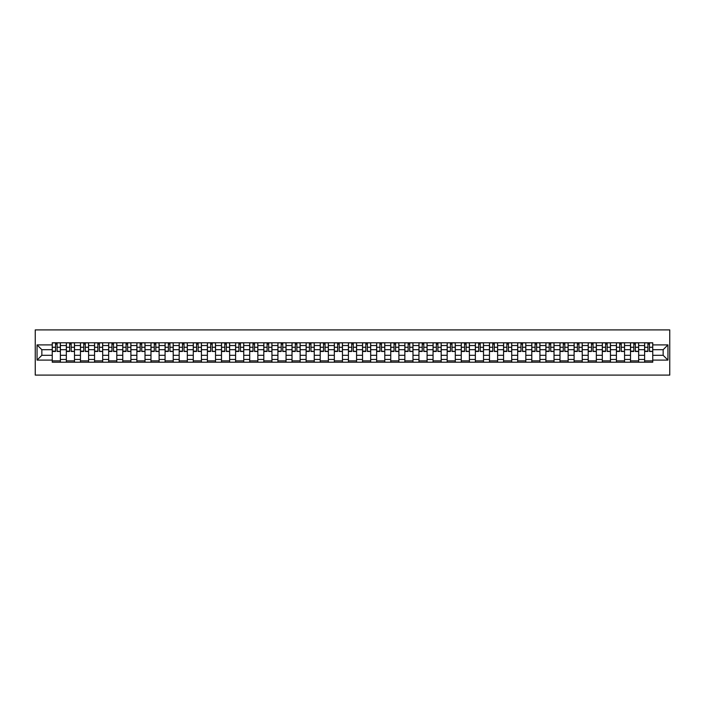 <?xml version="1.0" encoding="UTF-8"?>
<svg xmlns="http://www.w3.org/2000/svg" width="705" height="705" viewBox="0 0 705 705"><rect width="100%" height="100%" fill="white"/><g stroke="black" fill="none" stroke-linecap="round" stroke-linejoin="round"><path stroke-width="1.06" d="M35.25 375.104L669.75 375.104L669.75 329.896L35.25 329.896L35.25 375.104M66.349 362.22L66.349 345.538L60.383 345.538L60.383 362.22M60.383 345.538L60.383 342.78M66.349 345.538L66.349 342.78M74.492 342.78L74.492 362.22M80.458 362.22L80.458 342.78M88.592 342.78L88.592 362.22M94.558 362.22L94.558 342.78M102.692 342.78L102.692 362.22M108.667 362.22L108.667 342.78M116.801 342.78L116.801 362.22M122.767 362.22L122.767 342.78M130.901 342.78L130.901 362.22M136.867 362.22L136.867 342.78M145.01 342.78L145.01 362.22M150.976 362.22L150.976 342.78M159.11 342.78L159.11 362.22M165.076 362.22L165.076 342.78M173.219 342.78L173.219 362.22M179.185 362.22L179.185 342.78M187.319 342.78L187.319 362.22M193.285 362.22L193.285 342.78M201.427 342.78L201.427 362.22M207.393 362.22L207.393 342.78M215.527 342.78L215.527 362.22M221.493 362.22L221.493 342.78M229.636 342.78L229.636 362.22M235.602 362.22L235.602 342.78M243.736 342.78L243.736 362.22M249.702 362.22L249.702 342.78M257.836 342.78L257.836 362.22M263.811 362.22L263.811 342.78M271.945 342.78L271.945 362.22M277.911 362.22L277.911 342.78M286.045 342.78L286.045 362.22M292.02 362.22L292.02 342.78M300.154 342.78L300.154 362.22M306.12 362.22L306.12 342.78M314.254 342.78L314.254 362.22M320.22 362.22L320.22 342.78M328.363 342.78L328.363 362.22M334.329 362.22L334.329 342.78M342.463 342.78L342.463 362.22M348.429 362.22L348.429 342.78M356.571 342.78L356.571 362.22M362.537 362.22L362.537 342.78M370.671 342.78L370.671 362.22M376.637 362.22L376.637 342.78M384.78 342.78L384.78 362.22M390.746 362.22L390.746 342.78M398.88 342.78L398.88 362.22M404.846 362.22L404.846 342.78M412.98 342.78L412.98 362.22M418.955 362.22L418.955 342.78M427.089 342.78L427.089 362.22M433.055 362.22L433.055 342.78M441.189 342.78L441.189 362.22M447.164 362.22L447.164 342.78M455.298 342.78L455.298 362.22M461.264 362.22L461.264 342.78M469.398 342.78L469.398 362.22M475.364 362.22L475.364 342.78M483.507 342.78L483.507 362.22M489.473 362.22L489.473 342.78M497.607 342.78L497.607 362.22M503.573 362.22L503.573 342.78M511.715 342.78L511.715 362.22M517.682 362.22L517.682 342.78M525.815 342.78L525.815 362.22M531.782 362.22L531.782 342.78M539.924 342.78L539.924 362.22M545.89 362.22L545.89 342.78M554.024 342.78L554.024 362.22M559.99 362.22L559.99 342.78M568.133 342.78L568.133 362.22M574.099 362.22L574.099 342.78M582.233 342.78L582.233 362.22M588.199 362.22L588.199 342.78M596.333 342.78L596.333 362.22M602.308 362.22L602.308 342.78M610.442 342.78L610.442 362.22M616.408 362.22L616.408 342.78M624.542 342.78L624.542 362.22M630.508 362.22L630.508 342.78M638.651 342.78L638.651 362.22M644.617 362.22L644.617 342.78M644.617 355.302L638.651 355.302M630.508 355.302L624.542 355.302M616.408 355.302L610.442 355.302M602.308 355.302L596.333 355.302M588.199 355.302L582.233 355.302M574.099 355.302L568.133 355.302M559.99 355.302L554.024 355.302M545.89 355.302L539.924 355.302M531.782 355.302L525.815 355.302M517.682 355.302L511.715 355.302M503.573 355.302L497.607 355.302M489.473 355.302L483.507 355.302M475.364 355.302L469.398 355.302M461.264 355.302L455.298 355.302M447.164 355.302L441.189 355.302M433.055 355.302L427.089 355.302M418.955 355.302L412.98 355.302M404.846 355.302L398.88 355.302M390.746 355.302L384.78 355.302M376.637 355.302L370.671 355.302M362.537 355.302L356.571 355.302M348.429 355.302L342.463 355.302M334.329 355.302L328.363 355.302M320.22 355.302L314.254 355.302M306.12 355.302L300.154 355.302M292.02 355.302L286.045 355.302M277.911 355.302L271.945 355.302M263.811 355.302L257.836 355.302M249.702 355.302L243.736 355.302M235.602 355.302L229.636 355.302M221.493 355.302L215.527 355.302M207.393 355.302L201.427 355.302M193.285 355.302L187.319 355.302M179.185 355.302L173.219 355.302M165.076 355.302L159.11 355.302M150.976 355.302L145.01 355.302M136.867 355.302L130.901 355.302M122.767 355.302L116.801 355.302M108.667 355.302L102.692 355.302M94.558 355.302L88.592 355.302M80.458 355.302L74.492 355.302M66.349 355.302L60.383 355.302M644.617 349.698L638.651 349.698M630.508 349.698L624.542 349.698M616.408 349.698L610.442 349.698M602.308 349.698L596.333 349.698M588.199 349.698L582.233 349.698M574.099 349.698L568.133 349.698M559.99 349.698L554.024 349.698M545.89 349.698L539.924 349.698M531.782 349.698L525.815 349.698M517.682 349.698L511.715 349.698M503.573 349.698L497.607 349.698M489.473 349.698L483.507 349.698M475.364 349.698L469.398 349.698M461.264 349.698L455.298 349.698M447.164 349.698L441.189 349.698M433.055 349.698L427.089 349.698M418.955 349.698L412.98 349.698M404.846 349.698L398.88 349.698M390.746 349.698L384.78 349.698M376.637 349.698L370.671 349.698M362.537 349.698L356.571 349.698M348.429 349.698L342.463 349.698M334.329 349.698L328.363 349.698M320.22 349.698L314.254 349.698M306.12 349.698L300.154 349.698M292.02 349.698L286.045 349.698M277.911 349.698L271.945 349.698M263.811 349.698L257.836 349.698M249.702 349.698L243.736 349.698M235.602 349.698L229.636 349.698M221.493 349.698L215.527 349.698M207.393 349.698L201.427 349.698M193.285 349.698L187.319 349.698M179.185 349.698L173.219 349.698M165.076 349.698L159.11 349.698M150.976 349.698L145.01 349.698M136.867 349.698L130.901 349.698M122.767 349.698L116.801 349.698M108.667 349.698L102.692 349.698M94.558 349.698L88.592 349.698M80.458 349.698L74.492 349.698M66.349 349.698L60.383 349.698M41.851 355.302L52.249 355.302L52.249 349.698L41.851 349.698L41.851 355.302L37.057 360.096L37.057 344.904L52.249 344.904L52.249 349.698M652.751 349.698L652.751 355.302L663.149 355.302L663.149 349.698L652.751 349.698L652.751 342.78L52.249 342.78L52.249 344.904M652.751 344.904L667.943 344.904L667.943 360.096L652.751 360.096L652.751 355.302M52.249 355.302L52.249 362.22L652.751 362.22L652.751 360.096M52.249 360.096L37.057 360.096M60.383 360.863L52.249 360.863M55.545 344.137L57.087 344.137M74.492 360.863L66.349 360.863M69.654 344.137L71.187 344.137M88.592 360.863L80.458 360.863M83.754 344.137L85.296 344.137M102.692 360.863L94.558 360.863M97.863 344.137L99.396 344.137M116.801 360.863L108.667 360.863M111.963 344.137L113.496 344.137M130.901 360.863L122.767 360.863M126.072 344.137L127.605 344.137M145.01 360.863L136.867 360.863M140.172 344.137L141.705 344.137M159.11 360.863L150.976 360.863M154.272 344.137L155.814 344.137M173.219 360.863L165.076 360.863M168.38 344.137L169.914 344.137M187.319 360.863L179.185 360.863M182.48 344.137L184.023 344.137M201.427 360.863L193.285 360.863M196.589 344.137L198.123 344.137M215.527 360.863L207.393 360.863M210.689 344.137L212.231 344.137M229.636 360.863L221.493 360.863M224.798 344.137L226.331 344.137M243.736 360.863L235.602 360.863M238.898 344.137L240.44 344.137M257.836 360.863L249.702 360.863M253.007 344.137L254.54 344.137M271.945 360.863L263.811 360.863M267.107 344.137L268.64 344.137M286.045 360.863L277.911 360.863M281.216 344.137L282.749 344.137M300.154 360.863L292.02 360.863M295.316 344.137L296.849 344.137M314.254 360.863L306.12 360.863M309.416 344.137L310.958 344.137M328.363 360.863L320.22 360.863M323.524 344.137L325.058 344.137M342.463 360.863L334.329 360.863M337.625 344.137L339.167 344.137M356.571 360.863L348.429 360.863M351.733 344.137L353.267 344.137M370.671 360.863L362.537 360.863M365.833 344.137L367.375 344.137M384.78 360.863L376.637 360.863M379.942 344.137L381.476 344.137M398.88 360.863L390.746 360.863M394.042 344.137L395.584 344.137M412.98 360.863L404.846 360.863M408.151 344.137L409.684 344.137M427.089 360.863L418.955 360.863M422.251 344.137L423.784 344.137M441.189 360.863L433.055 360.863M436.36 344.137L437.893 344.137M455.298 360.863L447.164 360.863M450.46 344.137L451.993 344.137M469.398 360.863L461.264 360.863M464.56 344.137L466.102 344.137M483.507 360.863L475.364 360.863M478.669 344.137L480.202 344.137M497.607 360.863L489.473 360.863M492.769 344.137L494.311 344.137M511.715 360.863L503.573 360.863M506.877 344.137L508.411 344.137M525.815 360.863L517.682 360.863M520.977 344.137L522.52 344.137M539.924 360.863L531.782 360.863M535.086 344.137L536.62 344.137M554.024 360.863L545.89 360.863M549.186 344.137L550.728 344.137M568.133 360.863L559.99 360.863M563.295 344.137L564.828 344.137M582.233 360.863L574.099 360.863M577.395 344.137L578.928 344.137M596.333 360.863L588.199 360.863M591.504 344.137L593.037 344.137M610.442 360.863L602.308 360.863M605.604 344.137L607.137 344.137M624.542 360.863L616.408 360.863M619.704 344.137L621.246 344.137M638.651 360.863L630.508 360.863M633.813 344.137L635.346 344.137M652.751 360.863L644.617 360.863M647.913 344.137L649.455 344.137M37.057 344.904L41.851 349.698M663.149 355.302L667.943 360.096M663.149 349.698L667.943 344.904M57.087 351.152L60.339 351.46L57.087 351.46L57.087 342.868L60.339 342.868L55.545 342.868L55.545 351.46L52.293 351.46L52.293 342.868L55.545 342.868L52.293 342.868M60.339 351.152L60.339 342.868M55.545 344.049L57.087 344.049M71.187 351.152L74.439 351.46L71.187 351.46L71.187 342.868L74.439 342.868L69.654 342.868L69.654 351.46L66.393 351.46L66.393 342.868L69.654 342.868L66.393 342.868M74.439 351.152L74.439 342.868M69.654 344.049L71.187 344.049M85.296 351.152L88.548 351.46L85.296 351.46L85.296 342.868L88.548 342.868L83.754 342.868L83.754 351.46L80.502 351.46L80.502 342.868L83.754 342.868L80.502 342.868M88.548 351.152L88.548 342.868M83.754 344.049L85.296 344.049M99.396 351.152L102.648 351.46L99.396 351.46L99.396 342.868L102.648 342.868L97.863 342.868L97.863 351.46L94.602 351.46L94.602 342.868L97.863 342.868L94.602 342.868M102.648 351.152L102.648 342.868M97.863 344.049L99.396 344.049M113.496 351.152L116.757 351.46L113.496 351.46L113.496 342.868L116.757 342.868L111.963 342.868L111.963 351.46L108.711 351.46L108.711 342.868L111.963 342.868L108.711 342.868M116.757 351.152L116.757 342.868M111.963 344.049L113.496 344.049M127.605 351.152L130.857 351.46L127.605 351.46L127.605 342.868L130.857 342.868L126.072 342.868L126.072 351.46L122.811 351.46L122.811 342.868L126.072 342.868L122.811 342.868M130.857 351.152L130.857 342.868M126.072 344.049L127.605 344.049M141.705 351.152L144.966 351.46L141.705 351.46L141.705 342.868L144.966 342.868L140.172 342.868L140.172 351.46L136.92 351.46L136.92 342.868L140.172 342.868L136.92 342.868M144.966 351.152L144.966 342.868M140.172 344.049L141.705 344.049M155.814 351.152L159.066 351.46L155.814 351.46L155.814 342.868L159.066 342.868L154.272 342.868L154.272 351.46L151.02 351.46L151.02 342.868L154.272 342.868L151.02 342.868M159.066 351.152L159.066 342.868M154.272 344.049L155.814 344.049M169.914 351.152L173.174 351.46L169.914 351.46L169.914 342.868L173.174 342.868L168.38 342.868L168.38 351.46L165.129 351.46L165.129 342.868L168.38 342.868L165.129 342.868M173.174 351.152L173.174 342.868M168.38 344.049L169.914 344.049M184.023 351.152L187.274 351.46L184.023 351.46L184.023 342.868L187.274 342.868L182.48 342.868L182.48 351.46L179.229 351.46L179.229 342.868L182.48 342.868L179.229 342.868M187.274 351.152L187.274 342.868M182.48 344.049L184.023 344.049M198.123 351.152L201.383 351.46L198.123 351.46L198.123 342.868L201.383 342.868L196.589 342.868L196.589 351.46L193.329 351.46L193.329 342.868L196.589 342.868L193.329 342.868M201.383 351.152L201.383 342.868M196.589 344.049L198.123 344.049M212.231 351.152L215.483 351.46L212.231 351.46L212.231 342.868L215.483 342.868L210.689 342.868L210.689 351.46L207.437 351.46L207.437 342.868L210.689 342.868L207.437 342.868M215.483 351.152L215.483 342.868M210.689 344.049L212.231 344.049M226.331 351.152L229.583 351.46L226.331 351.46L226.331 342.868L229.583 342.868L224.798 342.868L224.798 351.46L221.537 351.46L221.537 342.868L224.798 342.868L221.537 342.868M229.583 351.152L229.583 342.868M224.798 344.049L226.331 344.049M240.44 351.152L243.692 351.46L240.44 351.46L240.44 342.868L243.692 342.868L238.898 342.868L238.898 351.46L235.646 351.46L235.646 342.868L238.898 342.868L235.646 342.868M243.692 351.152L243.692 342.868M238.898 344.049L240.44 344.049M254.54 351.152L257.792 351.46L254.54 351.46L254.54 342.868L257.792 342.868L253.007 342.868L253.007 351.46L249.746 351.46L249.746 342.868L253.007 342.868L249.746 342.868M257.792 351.152L257.792 342.868M253.007 344.049L254.54 344.049M268.64 351.152L271.901 351.46L268.64 351.46L268.64 342.868L271.901 342.868L267.107 342.868L267.107 351.46L263.855 351.46L263.855 342.868L267.107 342.868L263.855 342.868M271.901 351.152L271.901 342.868M267.107 344.049L268.64 344.049M282.749 351.152L286.001 351.46L282.749 351.46L282.749 342.868L286.001 342.868L281.216 342.868L281.216 351.46L277.955 351.46L277.955 342.868L281.216 342.868L277.955 342.868M286.001 351.152L286.001 342.868M281.216 344.049L282.749 344.049M296.849 351.152L300.11 351.46L296.849 351.46L296.849 342.868L300.11 342.868L295.316 342.868L295.316 351.46L292.064 351.46L292.064 342.868L295.316 342.868L292.064 342.868M300.11 351.152L300.11 342.868M295.316 344.049L296.849 344.049M310.958 351.152L314.21 351.46L310.958 351.46L310.958 342.868L314.21 342.868L309.416 342.868L309.416 351.46L306.164 351.46L306.164 342.868L309.416 342.868L306.164 342.868M314.21 351.152L314.21 342.868M309.416 344.049L310.958 344.049M325.058 351.152L328.318 351.46L325.058 351.46L325.058 342.868L328.318 342.868L323.524 342.868L323.524 351.46L320.273 351.46L320.273 342.868L323.524 342.868L320.273 342.868M328.318 351.152L328.318 342.868M323.524 344.049L325.058 344.049M339.167 351.152L342.418 351.46L339.167 351.46L339.167 342.868L342.418 342.868L337.625 342.868L337.625 351.46L334.373 351.46L334.373 342.868L337.625 342.868L334.373 342.868M342.418 351.152L342.418 342.868M337.625 344.049L339.167 344.049M353.267 351.152L356.527 351.46L353.267 351.46L353.267 342.868L356.527 342.868L351.733 342.868L351.733 351.46L348.473 351.46L348.473 342.868L351.733 342.868L348.473 342.868M356.527 351.152L356.527 342.868M351.733 344.049L353.267 344.049M367.375 351.152L370.627 351.46L367.375 351.46L367.375 342.868L370.627 342.868L365.833 342.868L365.833 351.46L362.582 351.46L362.582 342.868L365.833 342.868L362.582 342.868M370.627 351.152L370.627 342.868M365.833 344.049L367.375 344.049M381.476 351.152L384.727 351.46L381.476 351.46L381.476 342.868L384.727 342.868L379.942 342.868L379.942 351.46L376.681 351.46L376.681 342.868L379.942 342.868L376.681 342.868M384.727 351.152L384.727 342.868M379.942 344.049L381.476 344.049M395.584 351.152L398.836 351.46L395.584 351.46L395.584 342.868L398.836 342.868L394.042 342.868L394.042 351.46L390.79 351.46L390.79 342.868L394.042 342.868L390.79 342.868M398.836 351.152L398.836 342.868M394.042 344.049L395.584 344.049M409.684 351.152L412.936 351.46L409.684 351.46L409.684 342.868L412.936 342.868L408.151 342.868L408.151 351.46L404.89 351.46L404.89 342.868L408.151 342.868L404.89 342.868M412.936 351.152L412.936 342.868M408.151 344.049L409.684 344.049M423.784 351.152L427.045 351.46L423.784 351.46L423.784 342.868L427.045 342.868L422.251 342.868L422.251 351.46L418.999 351.46L418.999 342.868L422.251 342.868L418.999 342.868M427.045 351.152L427.045 342.868M422.251 344.049L423.784 344.049M437.893 351.152L441.145 351.46L437.893 351.46L437.893 342.868L441.145 342.868L436.36 342.868L436.36 351.46L433.099 351.46L433.099 342.868L436.36 342.868L433.099 342.868M441.145 351.152L441.145 342.868M436.36 344.049L437.893 344.049M451.993 351.152L455.254 351.46L451.993 351.46L451.993 342.868L455.254 342.868L450.46 342.868L450.46 351.46L447.208 351.46L447.208 342.868L450.46 342.868L447.208 342.868M455.254 351.152L455.254 342.868M450.46 344.049L451.993 344.049M466.102 351.152L469.354 351.46L466.102 351.46L466.102 342.868L469.354 342.868L464.56 342.868L464.56 351.46L461.308 351.46L461.308 342.868L464.56 342.868L461.308 342.868M469.354 351.152L469.354 342.868M464.56 344.049L466.102 344.049M480.202 351.152L483.463 351.46L480.202 351.46L480.202 342.868L483.463 342.868L478.669 342.868L478.669 351.46L475.417 351.46L475.417 342.868L478.669 342.868L475.417 342.868M483.463 351.152L483.463 342.868M478.669 344.049L480.202 344.049M494.311 351.152L497.563 351.46L494.311 351.46L494.311 342.868L497.563 342.868L492.769 342.868L492.769 351.46L489.517 351.46L489.517 342.868L492.769 342.868L489.517 342.868M497.563 351.152L497.563 342.868M492.769 344.049L494.311 344.049M508.411 351.152L511.671 351.46L508.411 351.46L508.411 342.868L511.671 342.868L506.877 342.868L506.877 351.46L503.617 351.46L503.617 342.868L506.877 342.868L503.617 342.868M511.671 351.152L511.671 342.868M506.877 344.049L508.411 344.049M522.52 351.152L525.771 351.46L522.52 351.46L522.52 342.868L525.771 342.868L520.977 342.868L520.977 351.46L517.726 351.46L517.726 342.868L520.977 342.868L517.726 342.868M525.771 351.152L525.771 342.868M520.977 344.049L522.52 344.049M536.62 351.152L539.871 351.46L536.62 351.46L536.62 342.868L539.871 342.868L535.086 342.868L535.086 351.46L531.826 351.46L531.826 342.868L535.086 342.868L531.826 342.868M539.871 351.152L539.871 342.868M535.086 344.049L536.62 344.049M550.728 351.152L553.98 351.46L550.728 351.46L550.728 342.868L553.98 342.868L549.186 342.868L549.186 351.46L545.934 351.46L545.934 342.868L549.186 342.868L545.934 342.868M553.98 351.152L553.98 342.868M549.186 344.049L550.728 344.049M564.828 351.152L568.08 351.46L564.828 351.46L564.828 342.868L568.08 342.868L563.295 342.868L563.295 351.46L560.034 351.46L560.034 342.868L563.295 342.868L560.034 342.868M568.08 351.152L568.08 342.868M563.295 344.049L564.828 344.049M578.928 351.152L582.189 351.46L578.928 351.46L578.928 342.868L582.189 342.868L577.395 342.868L577.395 351.46L574.143 351.46L574.143 342.868L577.395 342.868L574.143 342.868M582.189 351.152L582.189 342.868M577.395 344.049L578.928 344.049M593.037 351.152L596.289 351.46L593.037 351.46L593.037 342.868L596.289 342.868L591.504 342.868L591.504 351.46L588.243 351.46L588.243 342.868L591.504 342.868L588.243 342.868M596.289 351.152L596.289 342.868M591.504 344.049L593.037 344.049M607.137 351.152L610.398 351.46L607.137 351.46L607.137 342.868L610.398 342.868L605.604 342.868L605.604 351.46L602.352 351.46L602.352 342.868L605.604 342.868L602.352 342.868M610.398 351.152L610.398 342.868M605.604 344.049L607.137 344.049M621.246 351.152L624.498 351.46L621.246 351.46L621.246 342.868L624.498 342.868L619.704 342.868L619.704 351.46L616.452 351.46L616.452 342.868L619.704 342.868L616.452 342.868M624.498 351.152L624.498 342.868M619.704 344.049L621.246 344.049M635.346 351.152L638.607 351.46L635.346 351.46L635.346 342.868L638.607 342.868L633.813 342.868L633.813 351.46L630.561 351.46L630.561 342.868L633.813 342.868L630.561 342.868M638.607 351.152L638.607 342.868M633.813 344.049L635.346 344.049M649.455 351.152L652.707 351.46L649.455 351.46L649.455 342.868L652.707 342.868L647.913 342.868L647.913 351.46L644.661 351.46L644.661 342.868L647.913 342.868L644.661 342.868M652.707 351.152L652.707 342.868M647.913 344.049L649.455 344.049M630.508 345.538L624.542 345.538M616.408 345.538L610.442 345.538M602.308 345.538L596.333 345.538M588.199 345.538L582.233 345.538M574.099 345.538L568.133 345.538M559.99 345.538L554.024 345.538M545.89 345.538L539.924 345.538M531.782 345.538L525.815 345.538M517.682 345.538L511.715 345.538M503.573 345.538L497.607 345.538M489.473 345.538L483.507 345.538M475.364 345.538L469.398 345.538M461.264 345.538L455.298 345.538M447.164 345.538L441.189 345.538M433.055 345.538L427.089 345.538M418.955 345.538L412.98 345.538M404.846 345.538L398.88 345.538M390.746 345.538L384.78 345.538M376.637 345.538L370.671 345.538M362.537 345.538L356.571 345.538M348.429 345.538L342.463 345.538M334.329 345.538L328.363 345.538M320.22 345.538L314.254 345.538M306.12 345.538L300.154 345.538M292.02 345.538L286.045 345.538M277.911 345.538L271.945 345.538M263.811 345.538L257.836 345.538M249.702 345.538L243.736 345.538M235.602 345.538L229.636 345.538M221.493 345.538L215.527 345.538M207.393 345.538L201.427 345.538M193.285 345.538L187.319 345.538M179.185 345.538L173.219 345.538M165.076 345.538L159.11 345.538M150.976 345.538L145.01 345.538M136.867 345.538L130.901 345.538M122.767 345.538L116.801 345.538M108.667 345.538L102.692 345.538M94.558 345.538L88.592 345.538M80.458 345.538L74.492 345.538M644.617 345.538L638.651 345.538M630.508 359.462L624.542 359.462M616.408 359.462L610.442 359.462M602.308 359.462L596.333 359.462M588.199 359.462L582.233 359.462M574.099 359.462L568.133 359.462M559.99 359.462L554.024 359.462M545.89 359.462L539.924 359.462M531.782 359.462L525.815 359.462M517.682 359.462L511.715 359.462M503.573 359.462L497.607 359.462M489.473 359.462L483.507 359.462M475.364 359.462L469.398 359.462M461.264 359.462L455.298 359.462M447.164 359.462L441.189 359.462M433.055 359.462L427.089 359.462M418.955 359.462L412.98 359.462M404.846 359.462L398.88 359.462M390.746 359.462L384.78 359.462M376.637 359.462L370.671 359.462M362.537 359.462L356.571 359.462M348.429 359.462L342.463 359.462M334.329 359.462L328.363 359.462M320.22 359.462L314.254 359.462M306.12 359.462L300.154 359.462M292.02 359.462L286.045 359.462M277.911 359.462L271.945 359.462M263.811 359.462L257.836 359.462M249.702 359.462L243.736 359.462M235.602 359.462L229.636 359.462M221.493 359.462L215.527 359.462M207.393 359.462L201.427 359.462M193.285 359.462L187.319 359.462M179.185 359.462L173.219 359.462M165.076 359.462L159.11 359.462M150.976 359.462L145.01 359.462M136.867 359.462L130.901 359.462M122.767 359.462L116.801 359.462M108.667 359.462L102.692 359.462M94.558 359.462L88.592 359.462M80.458 359.462L74.492 359.462M66.349 359.462L60.383 359.462M644.617 359.462L638.651 359.462M57.087 347.265L60.339 347.265M52.293 351.152L55.545 351.152M52.293 347.265L55.545 347.265M71.187 347.265L74.439 347.265M66.393 351.152L69.654 351.152M66.393 347.265L69.654 347.265M85.296 347.265L88.548 347.265M80.502 351.152L83.754 351.152M80.502 347.265L83.754 347.265M99.396 347.265L102.648 347.265M94.602 351.152L97.863 351.152M94.602 347.265L97.863 347.265M113.496 347.265L116.757 347.265M108.711 351.152L111.963 351.152M108.711 347.265L111.963 347.265M127.605 347.265L130.857 347.265M122.811 351.152L126.072 351.152M122.811 347.265L126.072 347.265M141.705 347.265L144.966 347.265M136.92 351.152L140.172 351.152M136.92 347.265L140.172 347.265M155.814 347.265L159.066 347.265M151.02 351.152L154.272 351.152M151.02 347.265L154.272 347.265M169.914 347.265L173.174 347.265M165.129 351.152L168.38 351.152M165.129 347.265L168.38 347.265M184.023 347.265L187.274 347.265M179.229 351.152L182.48 351.152M179.229 347.265L182.48 347.265M198.123 347.265L201.383 347.265M193.329 351.152L196.589 351.152M193.329 347.265L196.589 347.265M212.231 347.265L215.483 347.265M207.437 351.152L210.689 351.152M207.437 347.265L210.689 347.265M226.331 347.265L229.583 347.265M221.537 351.152L224.798 351.152M221.537 347.265L224.798 347.265M240.44 347.265L243.692 347.265M235.646 351.152L238.898 351.152M235.646 347.265L238.898 347.265M254.54 347.265L257.792 347.265M249.746 351.152L253.007 351.152M249.746 347.265L253.007 347.265M268.64 347.265L271.901 347.265M263.855 351.152L267.107 351.152M263.855 347.265L267.107 347.265M282.749 347.265L286.001 347.265M277.955 351.152L281.216 351.152M277.955 347.265L281.216 347.265M296.849 347.265L300.11 347.265M292.064 351.152L295.316 351.152M292.064 347.265L295.316 347.265M310.958 347.265L314.21 347.265M306.164 351.152L309.416 351.152M306.164 347.265L309.416 347.265M325.058 347.265L328.318 347.265M320.273 351.152L323.524 351.152M320.273 347.265L323.524 347.265M339.167 347.265L342.418 347.265M334.373 351.152L337.625 351.152M334.373 347.265L337.625 347.265M353.267 347.265L356.527 347.265M348.473 351.152L351.733 351.152M348.473 347.265L351.733 347.265M367.375 347.265L370.627 347.265M362.582 351.152L365.833 351.152M362.582 347.265L365.833 347.265M381.476 347.265L384.727 347.265M376.681 351.152L379.942 351.152M376.681 347.265L379.942 347.265M395.584 347.265L398.836 347.265M390.79 351.152L394.042 351.152M390.79 347.265L394.042 347.265M409.684 347.265L412.936 347.265M404.89 351.152L408.151 351.152M404.89 347.265L408.151 347.265M423.784 347.265L427.045 347.265M418.999 351.152L422.251 351.152M418.999 347.265L422.251 347.265M437.893 347.265L441.145 347.265M433.099 351.152L436.36 351.152M433.099 347.265L436.36 347.265M451.993 347.265L455.254 347.265M447.208 351.152L450.46 351.152M447.208 347.265L450.46 347.265M466.102 347.265L469.354 347.265M461.308 351.152L464.56 351.152M461.308 347.265L464.56 347.265M480.202 347.265L483.463 347.265M475.417 351.152L478.669 351.152M475.417 347.265L478.669 347.265M494.311 347.265L497.563 347.265M489.517 351.152L492.769 351.152M489.517 347.265L492.769 347.265M508.411 347.265L511.671 347.265M503.617 351.152L506.877 351.152M503.617 347.265L506.877 347.265M522.52 347.265L525.771 347.265M517.726 351.152L520.977 351.152M517.726 347.265L520.977 347.265M536.62 347.265L539.871 347.265M531.826 351.152L535.086 351.152M531.826 347.265L535.086 347.265M550.728 347.265L553.98 347.265M545.934 351.152L549.186 351.152M545.934 347.265L549.186 347.265M564.828 347.265L568.08 347.265M560.034 351.152L563.295 351.152M560.034 347.265L563.295 347.265M578.928 347.265L582.189 347.265M574.143 351.152L577.395 351.152M574.143 347.265L577.395 347.265M593.037 347.265L596.289 347.265M588.243 351.152L591.504 351.152M588.243 347.265L591.504 347.265M607.137 347.265L610.398 347.265M602.352 351.152L605.604 351.152M602.352 347.265L605.604 347.265M621.246 347.265L624.498 347.265M616.452 351.152L619.704 351.152M616.452 347.265L619.704 347.265M635.346 347.265L638.607 347.265M630.561 351.152L633.813 351.152M630.561 347.265L633.813 347.265M649.455 347.265L652.707 347.265M644.661 351.152L647.913 351.152M644.661 347.265L647.913 347.265"/></g></svg>
